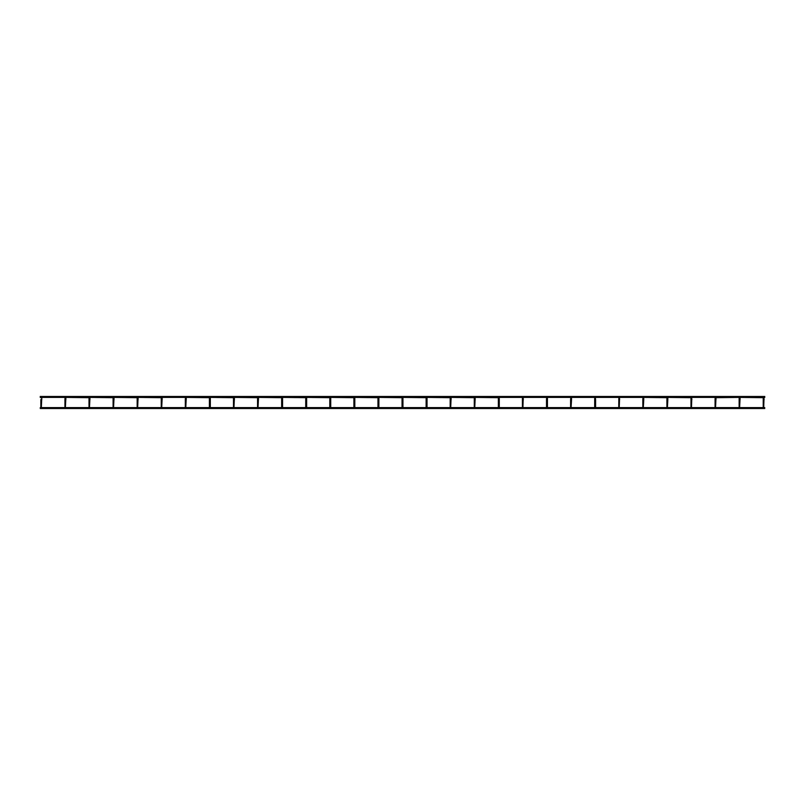 <?xml version="1.0" encoding="UTF-8"?>
<svg xmlns="http://www.w3.org/2000/svg" width="805" height="805" viewBox="0 0 805 805"><rect width="100%" height="100%" fill="white"/><g stroke="black" fill="none" stroke-linecap="round" stroke-linejoin="round"><path stroke-width="1.21" d="M764.75 397.398L764.75 396.483L764.75 397.398L764.046 397.398L763.693 407.702M764.146 399.582L763.231 399.582L763.231 397.68L763.231 407.702M739.966 397.398L763.231 397.68M739.151 397.68L740.067 397.68L739.151 397.68L739.151 399.582L740.067 399.582L740.067 397.68L739.614 407.702M739.151 399.582L739.151 407.702M691.455 407.702L691.807 397.398L715.172 397.398L715.071 399.582L715.987 399.582L715.987 397.68L715.534 407.702M715.987 397.68L739.252 397.398M715.071 399.582L715.071 407.702M691.908 399.582L690.992 399.582L690.992 397.68L690.992 407.702M667.828 397.68L667.828 399.582L667.727 397.398L690.992 397.68M666.912 407.702L666.912 397.68L666.912 399.582L667.828 399.582L667.375 407.702M643.748 397.68L643.748 399.582L643.648 397.398L666.912 397.68M619.216 407.702L619.568 397.398L642.943 397.398L642.833 399.582L643.748 399.582L643.296 407.702M642.833 399.582L642.833 407.702M595.137 407.702L595.489 397.398L618.864 397.398L618.753 407.702M619.216 397.227L618.753 397.68L619.669 397.68L619.216 397.227M571.057 407.602L594.674 407.602L594.674 399.582L594.674 407.702M571.51 397.68L571.51 399.582L571.409 397.398L594.784 397.398L594.674 399.582L595.589 399.582L595.589 407.602M595.137 397.227L594.674 397.68L595.589 397.68L595.137 397.227M546.977 407.602L570.594 407.602L570.594 399.582L571.51 399.582L571.057 407.702M547.43 397.68L547.43 399.582L547.33 397.398L570.705 397.398L570.594 407.702M547.43 407.602L547.43 399.582L546.977 407.702M522.898 407.602L546.514 407.602L546.514 399.582L546.514 407.702M522.898 407.702L523.25 397.398L546.625 397.398L546.514 399.582L547.43 399.582M498.818 407.602L522.435 407.602L522.435 397.68L522.435 407.702M522.898 397.227L522.435 397.68L523.351 397.68L522.898 397.227M499.271 407.602L499.271 397.68L498.818 407.702M474.739 407.602L498.355 407.602L498.355 397.68L498.355 407.702M475.091 397.398L498.355 397.68M475.192 397.68L474.739 407.702M475.192 399.582L474.276 399.582L474.276 397.68L474.276 407.702M451.011 397.398L474.276 397.68M450.196 407.702L450.196 397.68L450.196 399.582L451.112 399.582L451.112 397.68L450.659 407.702M426.932 397.398L450.196 397.68M427.032 407.602L427.032 399.582L426.58 407.702M427.032 397.68L427.032 399.582L426.127 399.582L426.127 397.68L426.127 407.702M402.852 397.398L426.127 397.68M402.953 407.602L402.953 397.68L402.5 407.702M378.42 407.602L402.047 407.602L402.047 397.68L402.047 407.702M378.773 397.398L402.047 397.68M378.873 407.602L378.873 397.68L378.42 407.702M354.341 407.602L377.968 407.602L377.968 397.68L377.968 407.702M354.693 397.398L377.968 397.68M354.804 407.602L354.804 399.582L354.341 407.702M354.804 397.68L354.804 399.582L353.888 399.582L353.888 397.68L353.888 407.702M330.614 397.398L353.888 397.68M330.724 407.602L330.724 397.68L330.261 407.702M330.724 399.582L329.809 399.582L329.809 397.68L329.809 407.702M306.534 397.398L329.809 397.68M306.645 407.602L306.645 399.582L306.182 407.702M306.645 397.68L306.645 399.582L305.729 399.582L305.729 397.68L305.729 407.702M282.454 397.398L305.729 397.68M282.565 407.602L282.565 397.68L282.102 407.702M258.023 407.602L281.649 407.602L281.649 397.68L281.649 407.702M258.375 397.398L281.649 397.68M257.57 407.702L257.57 397.68L257.57 399.582L258.486 399.582L258.486 397.68L258.023 407.702M234.295 397.398L257.57 397.68M233.49 407.702L233.49 397.68L233.49 399.582L234.406 399.582L234.406 397.68L233.943 407.702M210.216 397.398L233.49 397.68M210.326 407.602L210.326 397.68L209.864 407.702M210.326 399.582L209.411 399.582L209.411 397.68L209.411 407.702M186.136 397.398L209.411 397.68M162.057 397.398L185.432 397.398L185.331 399.582L186.247 399.582L186.247 397.68L185.784 407.702M185.784 397.227L185.331 397.68L186.247 397.68L185.784 397.227M185.331 399.582L185.331 407.702M161.252 407.702L161.252 397.68L161.252 399.582L162.167 399.582L162.167 397.68L161.704 407.702M137.977 397.398L161.252 397.68M137.172 407.702L137.172 397.68L137.172 399.582L138.088 399.582L138.088 397.68L137.625 407.702M113.897 397.398L137.172 397.68M113.092 407.702L113.092 397.68L113.092 399.582L114.008 399.582L114.008 397.68L113.545 407.702M89.828 397.398L113.092 397.68M89.013 407.702L89.013 397.68L89.013 399.582L89.929 399.582L89.929 397.68L89.466 407.702M65.748 397.398L89.013 397.68M41.669 397.398L65.034 397.398L64.933 399.582L65.849 399.582L65.849 397.68L65.386 407.702M65.386 397.227L64.933 397.68L65.849 397.68L65.386 397.227M64.933 399.582L64.933 407.702M40.25 407.602L40.854 407.602L40.854 399.582L41.769 399.582L41.769 397.68L41.307 407.702M40.854 399.582L40.854 407.702M40.25 397.398L40.25 396.483L40.25 397.398L41.307 397.227L40.854 397.68M619.669 399.582L618.753 399.582M523.351 399.582L522.435 399.582M499.271 399.582L498.355 399.582M402.953 399.582L402.047 399.582M378.873 399.582L377.968 399.582M282.565 399.582L281.649 399.582M40.25 408.517L764.75 408.517M41.307 407.602L64.933 407.602M65.386 407.602L89.013 407.602M89.466 407.602L113.092 407.602M113.545 407.602L137.172 407.602M137.625 407.602L161.252 407.602M161.704 407.602L185.331 407.602M185.784 407.602L209.411 407.602M209.864 407.602L233.49 407.602M233.943 407.602L257.57 407.602M282.102 407.602L305.729 407.602M306.182 407.602L329.809 407.602M330.261 407.602L353.888 407.602M402.5 407.602L426.127 407.602M426.58 407.602L450.196 407.602M450.659 407.602L474.276 407.602M595.137 407.602L618.753 407.602M619.216 407.602L642.833 407.602M643.296 407.602L666.912 407.602M667.375 407.602L690.992 407.602M691.455 407.602L715.071 407.602M715.534 407.602L739.151 407.602M739.614 407.602L763.231 407.602M763.693 407.602L764.75 407.602M499.17 397.398L522.546 397.398M40.25 396.483L764.75 396.483"/></g></svg>
